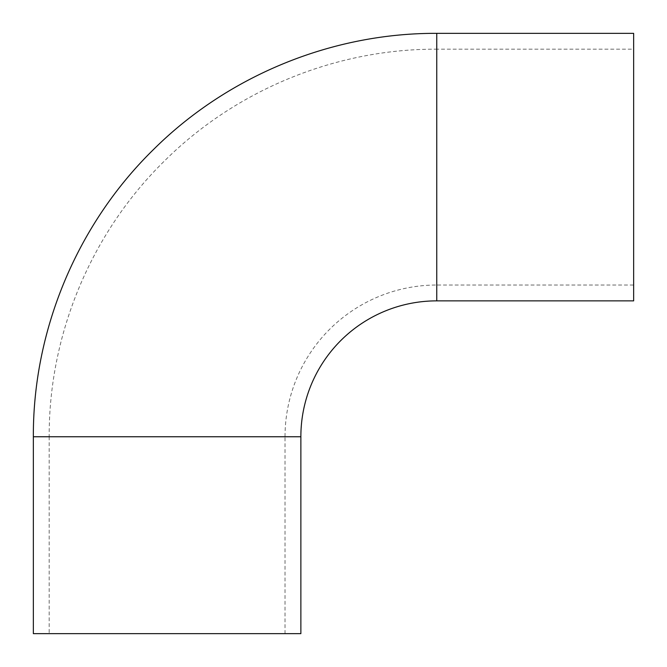 <?xml version="1.0" encoding="UTF-8"?>
<svg xmlns="http://www.w3.org/2000/svg" width="667" height="667" viewBox="0 0 667 667"><rect width="100%" height="100%" fill="white"/><g stroke="black" fill="none" stroke-linecap="round" stroke-linejoin="round"><path stroke-width="0.5" stroke-dasharray="3.33 2.5" d="M49.183 633.65L285.026 633.65L49.183 633.65L49.183 436.76L285.026 436.76A151.734 151.734 0 0 1 436.76 285.026L436.76 49.183L633.65 49.183L633.65 285.026L633.65 49.183M633.65 300.867L633.65 33.35M300.867 633.65L33.35 633.65M285.026 633.65L285.026 436.76L49.183 436.76C48.758 334.134 91.429 232.258 164.866 160.564C236.268 89.712 336.176 48.791 436.76 49.183L436.76 285.026L633.65 285.026M436.76 300.867L436.76 33.35M300.867 436.76L33.35 436.76"/><path stroke-width="1" d="M436.76 300.867L436.76 33.35L633.65 33.35L633.65 300.867L436.76 300.867A135.893 135.893 0 0 0 300.867 436.76L300.867 633.65L33.35 633.65L33.35 436.76L300.867 436.76M436.76 33.35C332.066 32.941 228.081 75.529 153.752 149.275C77.314 223.895 32.908 329.94 33.35 436.76"/></g></svg>
